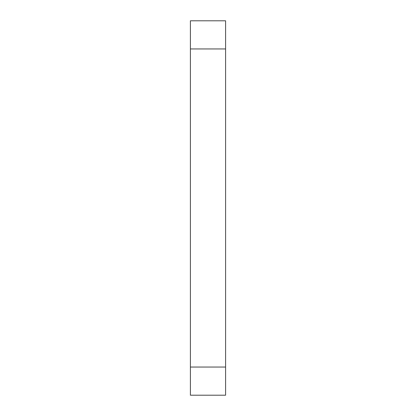 <?xml version="1.0" encoding="UTF-8"?>
<svg xmlns="http://www.w3.org/2000/svg" width="416" height="416" viewBox="0 0 416 416"><rect width="100%" height="100%" fill="white"/><g stroke="black" fill="none" stroke-linecap="round" stroke-linejoin="round"><path stroke-width="0.62" d="M225.592 48.953L190.408 48.953L190.408 20.8L225.592 20.8L225.592 395.2L190.408 395.2L190.408 367.047L225.592 367.047M190.408 48.953L190.408 367.047"/></g></svg>
